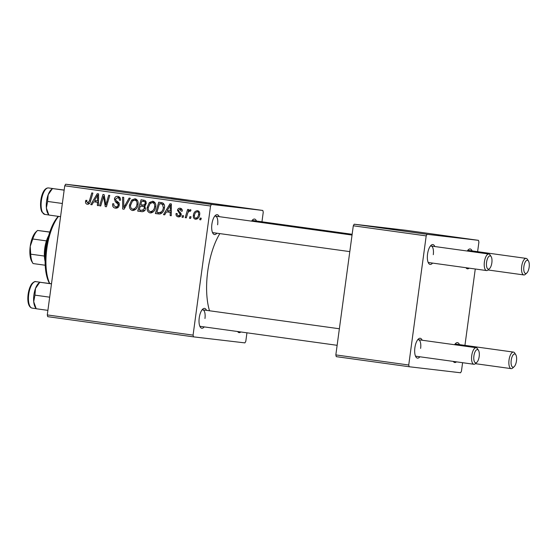 <?xml version="1.0" encoding="UTF-8"?>
<svg xmlns="http://www.w3.org/2000/svg" width="557" height="557" viewBox="0 0 557 557"><rect width="100%" height="100%" fill="white"/><g stroke="black" fill="none" stroke-linecap="round" stroke-linejoin="round"><path stroke-width="0.84" d="M204.217 326.896A10.026 3.983 -82.1 0 1 200.242 327.036A10.026 3.983 -82.1 0 1 199.232 317.859A10.026 3.983 -82.1 0 1 202.72 309.135A10.026 3.983 -82.1 0 1 206.508 310.346M199.747 326.019A8.355 3.314 97.9 0 0 200.52 326.381L337.138 345.312M216.889 233.202A10.026 3.983 -82.1 0 1 212.906 233.341A10.026 3.983 -82.1 0 1 211.897 224.158A10.026 3.983 -82.1 0 1 215.385 215.434A10.026 3.983 -82.1 0 1 219.18 216.652M212.419 232.325A8.355 3.314 97.9 0 0 213.185 232.687L349.803 251.618M240.847 331.972A10.026 3.983 -82.1 0 1 237.609 331.526M209.516 310.764A51.787 20.56 -82.1 0 1 207.74 271.266A51.787 20.56 -82.1 0 1 219.848 233.606M469.168 268.154A10.026 3.983 -82.1 0 1 465.931 267.708M432.538 263.085A10.026 3.983 -82.1 0 1 428.563 263.217A10.026 3.983 -82.1 0 1 427.553 254.041A10.026 3.983 -82.1 0 1 431.041 245.317A10.026 3.983 -82.1 0 1 434.836 246.535M428.075 262.208A8.355 3.314 97.9 0 0 428.841 262.57L486.553 270.563A8.355 3.314 -82.1 0 1 484.402 261.908A8.355 3.314 -82.1 0 1 488.844 254.02A8.355 3.314 -82.1 0 1 490.153 255.029L491.183 256.693A6.684 2.653 97.9 0 0 486.581 262.194A6.684 2.653 97.9 0 0 489.526 268.627A6.684 2.653 97.9 0 0 491.852 262.813A6.684 2.653 97.9 0 0 491.183 256.693M419.874 356.779A10.026 3.983 -82.1 0 1 415.891 356.919A10.026 3.983 -82.1 0 1 414.888 347.742A10.026 3.983 -82.1 0 1 418.377 339.018A10.026 3.983 -82.1 0 1 422.164 340.23M415.404 355.902A8.355 3.314 97.9 0 0 416.176 356.264L473.882 364.264A8.355 3.314 -82.1 0 1 471.737 355.603A8.355 3.314 -82.1 0 1 476.179 347.714A8.355 3.314 -82.1 0 1 477.488 348.731L478.512 350.388A6.684 2.653 97.9 0 0 473.916 355.888A6.684 2.653 97.9 0 0 476.862 362.329A6.684 2.653 97.9 0 0 479.187 356.508A6.684 2.653 97.9 0 0 478.512 350.388M456.503 361.855A10.026 3.983 -82.1 0 1 453.259 361.402M246.946 332.814L245.797 341.316L244.913 342.889L193.516 336.86L47.721 316.661L47.282 314.928L193.077 335.133L193.516 336.86M155.709 206.884C155.229 210.567 153.384 212.6 150.16 212.969C147.779 212.147 146.79 210.309 147.194 207.455L149.339 202.525L152.736 201.216C155.187 202.066 156.176 203.959 155.709 206.884M166.439 211.855L164.705 214.835L163.507 214.668L170.01 203.765L171.361 203.953L171.257 215.74L170.143 215.587L170.212 212.377L166.439 211.855L171.284 212.468M87.386 204.273C85.959 203.973 85.346 203.02 85.562 201.418L85.799 200.374L86.927 200.374L86.69 201.369L87.644 202.929L89.392 200.952L91.773 192.924L92.894 193.077L90.429 201.39C90.039 203.256 89.029 204.217 87.386 204.273M119.226 205.213C118.732 207.357 117.464 208.339 115.424 208.158C113.217 207.719 112.298 206.257 112.667 203.778L113.788 203.792L113.844 205.54L115.682 206.814C116.935 206.995 117.743 206.445 118.105 205.171L117.952 204.12L115.341 201.745L114.429 199.044C114.839 197.081 115.967 196.189 117.819 196.377C119.727 196.774 120.611 198.034 120.472 200.165L119.358 200.123C119.428 198.758 118.843 197.965 117.604 197.728L120.187 198.027L117.604 197.728L115.543 199.121L115.821 200.214L117.562 201.683C118.85 202.463 119.4 203.639 119.226 205.213M130.289 198.257L124.072 209.202L122.665 209.007L122.603 197.192L123.717 197.352L123.772 207.476L129.099 198.097L130.289 198.257M138.032 204.433C137.558 208.116 135.713 210.149 132.489 210.525C130.108 209.697 129.12 207.858 129.516 205.004L131.668 200.081L135.059 198.765C137.516 199.622 138.505 201.509 138.032 204.433M201.272 218.212L200.792 219.834L199.691 219.681L200.144 218.059L201.272 218.212M261.957 221.783L263.252 212.189L262.82 210.455L211.423 204.426L210.539 206.006L64.744 185.801L47.282 314.928M210.539 206.006L193.077 335.133M145.502 208.499C145.085 210.616 143.901 211.681 141.958 211.681L137.697 211.089L141.06 199.754L145.231 200.527L146.338 203.354L144.493 205.979L145.502 208.499M93.68 201.773L91.947 204.753L90.749 204.586L97.252 193.683L98.603 193.871L98.492 205.658L97.384 205.505L97.454 202.295L93.68 201.773L98.526 202.386M102.801 199.051L100.713 205.965L99.592 205.812L102.975 194.477L104.138 194.637L105.851 204.892L108.664 195.263L109.785 195.416L106.415 206.758L105.252 206.598L103.518 196.356L102.801 199.051M178.282 216.868C176.611 216.562 175.859 215.489 176.033 213.644L177.175 213.498C176.959 214.751 177.391 215.524 178.477 215.824L180.106 214.73L179.974 213.965L177.467 210.309C177.801 208.798 178.679 208.102 180.106 208.227C181.652 208.485 182.376 209.453 182.278 211.138L181.15 211.131L179.911 209.272L178.595 210.274L178.616 210.971L180.872 213.178L181.22 214.786C180.795 216.374 179.82 217.063 178.282 216.868M160.263 213.937L155.368 213.54L158.731 202.198L162.721 202.908C164.294 204.043 164.865 205.679 164.44 207.824C164.106 210.79 162.714 212.823 160.263 213.937M199.685 214.529C199.364 217.362 197.986 218.943 195.535 219.256C193.815 218.762 193.091 217.522 193.356 215.538C193.648 212.579 195.054 210.95 197.582 210.65C199.309 211.2 200.005 212.495 199.685 214.529L198.577 214.368C198.842 213.046 198.452 212.154 197.387 211.695C195.632 212.133 194.658 213.422 194.477 215.559C194.212 216.882 194.616 217.766 195.681 218.205C197.401 217.731 198.362 216.45 198.577 214.368M191.058 216.798L190.578 218.421L189.471 218.267L189.923 216.638L191.058 216.798M187.333 214.536L186.317 217.829L185.196 217.676L187.639 209.425L188.76 209.578L188.245 211.284L190.292 209.641L191.002 210.052L190.383 211.305L189.867 210.964C188.482 211.569 187.632 212.76 187.333 214.536M183.601 215.768L183.121 217.383L182.014 217.23L182.473 215.608L183.601 215.768M205.798 202.63L206.431 202.692M196.28 201.342L196.83 201.432M215.636 204.015L222.772 204.934L215.636 204.015M135.713 192.973L144.305 194.066L135.713 192.973M135.741 192.952L136.319 193.056M161.516 196.53L162.017 196.614M181.693 199.246L171.027 197.867L181.693 199.246M188.127 200.179L188.76 200.242M178.609 198.898L179.152 198.988M250.072 208.805L248.053 208.534L250.072 208.805M262.82 210.455L117.026 190.257L65.629 184.228L211.423 204.426M194.811 201.133L194.414 201.084M196.586 201.342L197.011 201.39M142.87 193.933L150.014 194.853L142.87 193.933M153.022 195.312L161.196 196.405L153.022 195.312M226.33 205.505L232.22 206.292L226.045 205.491M229.045 205.895L230.243 206.034L229.08 205.881M208.701 203.082L214.605 203.841L208.701 203.082M214.083 203.778L214.605 203.841M249.376 208.68L249.808 208.722M242.184 207.712L242.567 207.747M239.858 207.385L237.832 207.12L239.858 207.385M236.586 206.919L241.543 207.566L236.586 206.919M232.401 206.355L230.382 206.09L232.401 206.355M462.595 362.698L461.447 371.199L460.569 372.772L409.172 366.743L336.275 356.647L335.836 354.913L408.734 365.009L409.172 366.743M477.614 251.667L478.909 242.072L478.47 240.339L405.573 230.236L354.175 224.206L427.073 234.309L426.196 235.89L408.734 365.009M426.196 235.89L353.298 225.787L335.836 354.913M478.47 240.339L427.073 234.309M475.267 269.003L464.942 345.368M353.298 225.787L354.175 224.206M454.589 344.727A10.026 3.983 -82.1 0 1 455.668 343.391A10.026 3.983 -82.1 0 1 459.462 344.609M467.26 251.026A10.026 3.983 -82.1 0 1 468.34 249.696A10.026 3.983 -82.1 0 1 472.127 250.908M469.711 251.367A8.355 3.314 97.9 0 0 468.43 250.399A8.355 3.314 97.9 0 0 467.595 250.539M420.619 348.383A8.355 3.314 97.9 0 0 418.467 339.721A8.355 3.314 97.9 0 0 417.632 339.861M457.046 345.068A8.355 3.314 97.9 0 0 455.765 344.094A8.355 3.314 97.9 0 0 454.923 344.233M433.283 254.681A8.355 3.314 97.9 0 0 431.139 246.02A8.355 3.314 97.9 0 0 430.296 246.159M64.744 185.801L65.629 184.228M251.604 221.143A10.026 3.983 -82.1 0 1 252.683 219.813A10.026 3.983 -82.1 0 1 256.478 221.025M217.627 224.798A8.355 3.314 97.9 0 0 215.482 216.137A8.355 3.314 97.9 0 0 214.64 216.283M254.062 221.484A8.355 3.314 97.9 0 0 252.774 220.516A8.355 3.314 97.9 0 0 251.938 220.656M204.962 318.5A8.355 3.314 97.9 0 0 202.811 309.838A8.355 3.314 97.9 0 0 201.975 309.977M180.245 199.1L187.075 200.033L179.827 199.086M187.075 200.033L187.514 200.102M146.86 194.449L144.019 194.087L146.86 194.449M219.618 204.53L216.777 204.168L219.618 204.53M210.511 203.249L205.603 202.644L210.511 203.249M204.746 202.497L197.505 201.53M197.916 201.55L205.185 202.553M247.733 208.429L248.269 208.527M244.286 208.019L243.722 207.907M200.798 219.813L199.691 219.681M142.522 211.702L137.697 211.089M140.336 211.402L140.712 210.128M141.854 206.271L142.237 204.976M143.295 201.411L143.678 200.116M145.509 208.443L144.402 208.311C144.458 207.093 143.88 206.459 142.689 206.417L145.217 206.71L140.343 206.09L139.208 209.919L144.152 210.546M143.915 210.518L145.015 210.609M146.338 203.382L145.231 203.249C145.286 202.114 144.771 201.53 143.678 201.495L146.247 201.794L141.784 201.23L140.74 204.767L145.461 205.359M143.678 201.495L141.784 201.23M145.788 204.948L144.395 204.788L145.231 203.249M142.536 205.018L144.395 204.788M142.689 206.417L140.343 206.09M144.611 210.56L142.376 210.295L144.402 208.311M141.283 210.205L142.376 210.295M133.924 210.407L132.761 209.181M130.63 205.136L129.516 205.004M133.548 200.297L131.668 200.081M134.613 200.095L136.235 199.169M137.454 200.423L134.843 200.116L132.42 201.091L130.617 205.213C130.331 207.253 131.041 208.569 132.754 209.181L135.546 209.502M138.052 204.287L136.945 204.154C137.273 202.087 136.569 200.743 134.843 200.116M132.754 209.181C135.226 208.729 136.625 207.051 136.945 204.154M124.093 209.174L122.665 209.007M124.977 207.615L123.772 207.476M116.81 208.102L115.529 206.786M113.774 203.911L112.667 203.778M118.383 207.127L115.682 206.814M119.212 205.303L118.105 205.171M119.254 204.273L117.952 204.12M119.191 203.082L117.98 202.059L115.341 201.745M115.543 199.169L114.429 199.044M117.68 197.735L119.031 196.774M120.458 200.248L119.358 200.123M86.676 201.543L85.562 201.418M86.892 200.499L85.799 200.374M89.663 203.166L87.644 202.929M88.779 204.029L88.215 202.999M91.961 204.725L90.749 204.586M95.143 201.94L95.888 200.701M98.492 205.637L97.384 205.505M98.526 202.421L97.454 202.295M96.403 197.269L94.467 200.499L97.482 200.917L97.607 195.02L96.403 197.269M98.596 195.138L97.607 195.02M98.54 201.042L97.482 200.917M100.72 205.944L99.592 205.812M106.937 205.018L105.851 204.892M107.821 202.038L106.665 201.906M106.422 206.731L105.252 206.598M105.106 199.761L103.943 199.629M104.486 196.468L103.518 196.356M177.147 213.777L176.033 213.644M177.161 213.623L176.054 213.491M180.656 216.074L178.477 215.824M181.213 214.856L180.106 214.73M181.227 214.111L179.974 213.965M178.581 210.435L177.467 210.309M180.6 209.355L181.394 208.715M182.062 209.529L179.911 209.272M179.695 216.75L178.908 215.872M164.719 214.807L163.507 214.668M167.908 212.029L168.646 210.783M171.257 215.719L170.143 215.587M171.284 212.502L170.212 212.377M169.161 207.35L167.225 210.581L170.24 210.999L170.365 205.101L169.161 207.35M171.354 205.22L170.365 205.101M171.298 211.124L170.24 210.999M159.365 214.034L155.368 213.54M158.007 213.846L158.383 212.579M160.966 203.855L161.356 202.567M164.064 204.273L159.455 203.681L156.879 212.37L162.038 212.948M164.169 204.496L159.455 203.681M164.454 207.726L163.347 207.594L162.435 204.294M158.299 212.565C161.272 212.677 162.95 211.019 163.347 207.594M151.595 212.858L150.432 211.632C152.897 211.18 154.296 209.502 154.623 206.605C154.943 204.537 154.24 203.187 152.514 202.567L150.091 203.542L148.287 207.664C148.002 209.697 148.712 211.019 150.425 211.625L153.217 211.952M148.301 207.587L147.194 207.455M151.219 202.748L149.339 202.525M152.284 202.546L153.913 201.62M155.125 202.873L152.514 202.567M155.723 206.731L154.623 206.605M196.948 219.04L196.329 218.281M194.463 215.663L193.356 215.538M197.839 211.751L198.738 211.145M199.364 211.932L197.387 211.695M197.846 218.462L195.681 218.205M190.585 218.393L189.471 218.267M186.323 217.808L185.196 217.676M188.92 211.361L188.245 211.284M190.515 211.04L189.867 210.964M183.128 217.362L182.014 217.23M529.15 267.186A6.684 2.653 97.9 0 0 528.482 261.066A6.684 2.653 97.9 0 0 523.879 266.566A6.684 2.653 97.9 0 0 526.825 273A6.684 2.653 97.9 0 0 529.15 267.186M526.825 273L525.383 274.322A8.355 3.314 -82.1 0 1 523.852 274.942A8.355 3.314 -82.1 0 1 521.7 266.281A8.355 3.314 -82.1 0 1 526.142 258.392A8.355 3.314 -82.1 0 1 527.451 259.402L528.482 261.066M489.526 268.627L488.085 269.95A8.355 3.314 -82.1 0 1 486.553 270.563M511.208 360.268A6.684 2.653 97.9 0 0 514.153 366.701A6.684 2.653 97.9 0 0 516.478 360.887A6.684 2.653 97.9 0 0 515.81 354.767A6.684 2.653 97.9 0 0 511.208 360.268M514.153 366.701L512.712 368.024A8.355 3.314 -82.1 0 1 511.18 368.637A8.355 3.314 -82.1 0 1 509.035 359.975A8.355 3.314 -82.1 0 1 513.47 352.094A8.355 3.314 -82.1 0 1 514.779 353.103L515.81 354.767M476.862 362.329L475.42 363.644A8.355 3.314 -82.1 0 1 473.882 364.264M46.37 207.984A13.368 5.305 97.9 0 0 47.644 213.059A13.368 5.305 97.9 0 0 47.902 213.519L48.877 215.044L46.37 207.984L47.624 201.439L48.167 194.734L52.462 188.551L51.216 189.645A13.368 5.305 97.9 0 0 48.167 194.734A13.368 5.305 -82.1 0 0 46.37 207.984M47.624 201.439L62.092 203.444L62.307 203.834M60.574 216.666L48.877 215.044M64.173 190.048L52.462 188.551L64.152 190.174M47.902 310.367L36.212 308.745L33.705 301.685L34.959 295.14L35.495 288.435L39.791 282.253L38.544 283.339A13.368 5.305 97.9 0 0 35.495 288.435A13.368 5.305 97.9 0 0 33.705 301.685A13.368 5.305 -82.1 0 0 35.237 307.213L36.212 308.745M51.502 283.743L39.791 282.253L51.488 283.868M49.733 296.825L49.42 297.146L34.959 295.14M49.42 297.146L49.636 297.529M49.552 283.471A38.426 15.255 -82.1 0 1 45.953 248.735A38.426 15.255 -82.1 0 1 58.269 216.346M58.527 216.381A40.09 15.923 97.9 0 0 46.816 248.868A40.09 15.923 97.9 0 0 49.726 283.499M47.533 240.088A20.045 7.958 97.9 0 0 45.208 256.854M45.103 261.414A18.374 7.297 -82.1 0 1 44.386 256.06A18.374 7.297 -82.1 0 1 46.433 240.889A18.374 7.297 -82.1 0 1 48.675 235.667M45.214 265.236L33.072 263.558A18.374 7.297 97.9 0 1 32.926 263.329A18.374 7.297 97.9 0 1 30.712 254.166L30.224 246.375A16.703 6.635 -82.1 0 1 36.038 231.83L37.479 230.514A18.374 7.297 97.9 0 0 32.766 238.995L30.224 246.375A16.703 6.635 -82.1 0 0 31.902 261.672L32.926 263.329M44.386 256.06L30.712 254.166M46.433 240.889L32.766 238.995M49.817 232.018L37.549 230.445A18.374 7.297 97.9 0 0 37.479 230.514M49.775 232.144L37.549 230.445M126.237 205.394L124.991 205.248M118.92 203.047L116.559 202.769M90.519 201.084L89.392 200.952M98.568 198.076L97.496 197.951M180.907 213.24L179.02 213.018M171.326 208.158L170.254 208.033M163.702 204.21L161.064 203.904M44.839 214.417L41.907 211.959C38.572 205.526 41.622 187.451 48.508 187.946A13.361 5.305 97.9 0 0 42.053 197.101A13.361 5.305 97.9 0 0 42.485 212.342A13.361 5.305 97.9 0 0 44.839 214.417L48.8 214.967M32.919 283.102A13.361 5.305 97.9 0 0 28.449 297.654A13.361 5.305 97.9 0 0 32.167 308.118C25.455 306.726 27.363 288.742 32.25 283.311C34.005 281.772 35.202 281.215 35.836 281.64A13.361 5.305 97.9 0 0 32.919 283.102M252.774 220.516L352.149 234.281M468.43 250.399L526.142 258.392M488.05 269.978L523.852 274.942M488.844 254.02L431.139 246.02M352.045 235.061L215.482 216.137M511.18 368.637L475.386 363.679M513.47 352.094L455.765 344.094M202.811 309.838L339.373 328.762M418.467 339.721L476.179 347.714M48.508 187.946L53.486 188.635M32.167 308.118L36.135 308.669M35.836 281.64L40.821 282.329"/></g></svg>
